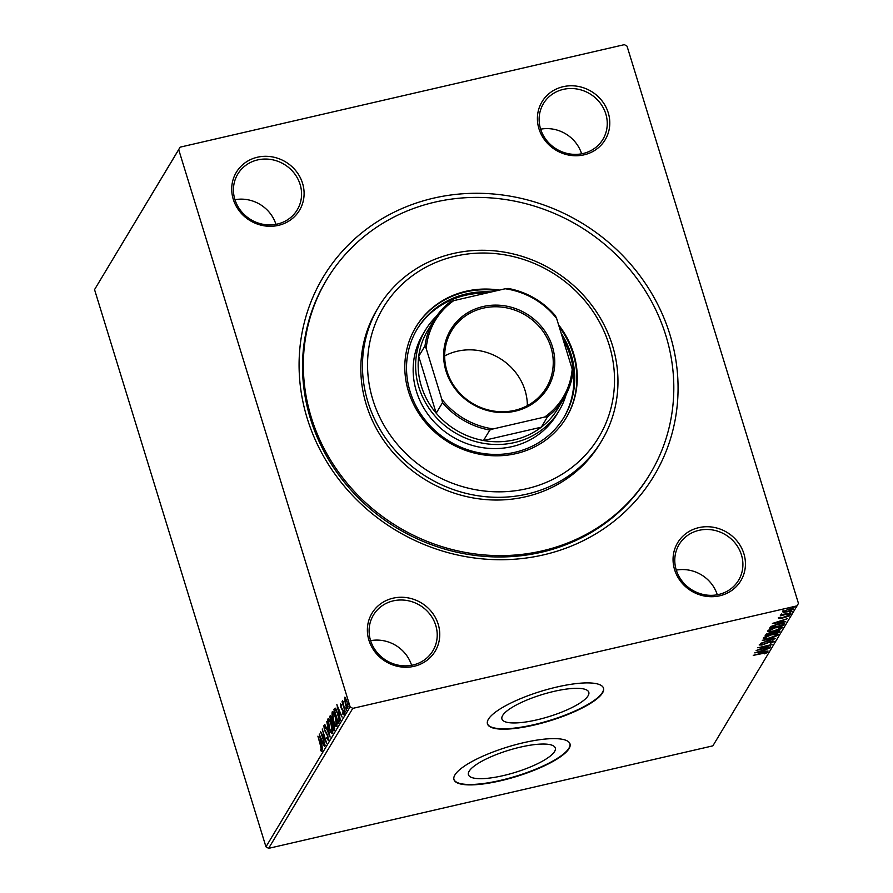<?xml version="1.0" encoding="UTF-8"?>
<svg xmlns="http://www.w3.org/2000/svg" width="893" height="893" viewBox="0 0 893 893"><rect width="100%" height="100%" fill="white"/><g stroke="black" fill="none" stroke-linecap="round" stroke-linejoin="round"><path stroke-width="1.34" d="M433.708 198.123A192.955 179.582 -149 0 1 669.951 334.663A192.955 179.582 -149 0 1 543.457 554.888A192.955 179.582 -149 0 1 307.203 418.359A192.955 179.582 -149 0 1 433.708 198.123M326.927 279.319L326.112 280.681A188.613 175.553 31 0 0 343.403 481.037A188.613 175.553 31 0 0 541.404 552.242A188.613 175.553 31 0 0 649.412 475.054L650.227 473.692A188.613 175.553 -149 0 1 542.23 550.881A188.613 175.553 -149 0 1 344.229 479.675A188.613 175.553 -149 0 1 326.927 279.319A188.613 175.553 -149 0 1 434.936 202.131A188.613 175.553 -149 0 1 632.936 273.336A188.613 175.553 -149 0 1 650.227 473.692M393.087 598.176A36.859 34.302 -149 0 1 438.206 624.252A36.859 34.302 -149 0 1 414.051 666.323A36.859 34.302 -149 0 1 368.921 640.248A36.859 34.302 -149 0 1 393.087 598.176M413.024 664.995A34.693 32.282 31 0 0 432.882 650.807A34.693 32.282 31 0 0 429.7 613.96A34.693 32.282 31 0 0 393.288 600.855A34.693 32.282 31 0 0 373.43 615.054A34.693 32.282 31 0 0 376.612 651.901A34.693 32.282 31 0 0 413.024 664.995M257.43 157.224A36.859 34.302 -149 0 1 302.56 183.311A36.859 34.302 -149 0 1 278.393 225.371A36.859 34.302 -149 0 1 233.263 199.295A36.859 34.302 -149 0 1 257.43 157.224M277.366 224.054A34.693 32.282 31 0 0 297.235 209.855A34.693 32.282 31 0 0 294.054 173.008A34.693 32.282 31 0 0 257.642 159.914A34.693 32.282 31 0 0 237.772 174.102A34.693 32.282 31 0 0 240.954 210.949A34.693 32.282 31 0 0 277.366 224.054M563.115 86.699A36.859 34.302 -149 0 1 608.245 112.775A36.859 34.302 -149 0 1 584.078 154.835A36.859 34.302 -149 0 1 538.948 128.759A36.859 34.302 -149 0 1 563.115 86.699M583.051 153.518A34.693 32.282 31 0 0 602.92 139.319A34.693 32.282 31 0 0 599.739 102.472A34.693 32.282 31 0 0 563.327 89.378A34.693 32.282 31 0 0 543.457 103.577A34.693 32.282 31 0 0 546.639 140.424A34.693 32.282 31 0 0 583.051 153.518M698.772 527.64A36.859 34.302 -149 0 1 743.891 553.727A36.859 34.302 -149 0 1 719.736 595.787A36.859 34.302 -149 0 1 674.606 569.712A36.859 34.302 -149 0 1 698.772 527.64M718.709 594.47A34.693 32.282 31 0 0 738.567 580.271A34.693 32.282 31 0 0 735.385 543.424A34.693 32.282 31 0 0 698.973 530.33A34.693 32.282 31 0 0 679.115 544.518A34.693 32.282 31 0 0 682.297 581.365A34.693 32.282 31 0 0 718.709 594.47M503.306 775.604A45.443 11.531 162.9 0 0 555.301 747.999A45.443 11.531 162.9 0 0 520.429 747.117A45.443 11.531 162.9 0 0 468.434 774.722A45.443 11.531 162.9 0 0 503.306 775.604M536.805 719.881A45.443 11.531 162.9 0 0 588.8 692.276A45.443 11.531 162.9 0 0 553.928 691.394A45.443 11.531 162.9 0 0 501.933 718.999A45.443 11.531 162.9 0 0 536.805 719.881M534.047 725.071A60.702 15.404 162.9 0 0 603.512 688.19A60.702 15.404 162.9 0 0 556.931 687.007A60.702 15.404 162.9 0 0 487.466 723.888A60.702 15.404 162.9 0 0 534.047 725.071M487.411 723.687A60.702 15.404 162.9 0 0 533.925 724.669A60.702 15.404 162.9 0 0 603.445 687.99M500.549 780.783A60.702 15.404 162.9 0 0 570.013 743.914A60.702 15.404 162.9 0 0 523.432 742.73A60.702 15.404 162.9 0 0 453.968 779.611A60.702 15.404 162.9 0 0 500.549 780.783M453.912 779.41A60.702 15.404 162.9 0 0 500.426 780.382A60.702 15.404 162.9 0 0 569.946 743.713M275.937 224.344A34.693 32.282 31 0 0 234.959 199.708M717.28 594.76A34.693 32.282 31 0 0 676.302 570.125M411.595 665.296A34.693 32.282 31 0 0 370.617 640.661M581.622 153.808A34.693 32.282 31 0 0 540.645 129.172M627.042 46.179L798.454 603.389L797.036 605.856L352.78 708.372L268.614 848.35L265.958 846.821L94.546 289.611L180.129 147.155L624.386 44.65L627.042 46.179M344.977 697.277L346.942 701.373L347.768 707.993C347.031 708.294 346.227 706.977 345.334 704.064L344.709 697.21M345.211 711.967L342.064 701.708L342.745 702.858L342.611 700.525L345.211 711.967M343.113 701.865L343.805 701.63M340.713 704.008L341.093 707.033L343.258 711.007L343.705 714.746L342.823 714.11L343.057 711.431L340.892 707.457L340.579 703.985M341.494 705.916L340.88 705.303M343.705 714.746L342.823 714.11L343.582 713.507M342.655 712.949L343.783 713.418M338.871 722.504L338.213 723.609L333.893 709.578L335.165 708.238L337.867 713.842C339.15 717.838 339.485 720.729 338.871 722.504M334.92 710.091L335.143 708.674L334.328 708.863L335.165 708.238M330.644 715.84L330.042 715.985C330.51 715.36 331.091 716.153 331.772 718.363L333.982 724.625L334.529 729.737L333.96 730.686L329.64 716.655L330.343 715.706M330.109 737.093L324.873 724.58L329.082 733.666L326.749 721.477L330.109 737.093M325.119 745.387L320.587 731.713L325.231 739.806L322.239 728.978L326.548 743.009L321.915 734.939L325.119 745.387M321.815 751.426L320.777 750.712L320.554 749.439L321.368 749.997L320.565 745.867L317.908 736.167L320.821 745.644L321.67 751.549M321.156 750.031L321.904 749.874M265.958 846.821L350.123 706.832L178.7 149.633L94.546 289.611M319.192 734.035L324.46 746.481L322.54 742.876L321.737 744.204L322.596 749.595L319.248 734.024M328.401 740.464L326.816 738.466L326.782 737.462L327.943 739.058L327.619 736.011L324.382 729.815L323.88 725.696L325.164 727.148L325.264 728.297L324.326 727.136L324.583 729.391L327.843 735.665L328.244 740.598M325.219 726.88L324.326 727.136M328.635 718.731L327.977 718.876C329.004 718.485 330.131 720.327 331.359 724.402C332.609 728.375 333 731.445 332.531 733.6C331.515 733.957 330.399 732.137 329.182 728.119C327.932 724.145 327.53 721.064 327.977 718.876L328.278 718.631M332.888 711.654L332.229 711.81C333.256 711.408 334.384 713.25 335.612 717.325C336.862 721.31 337.253 724.379 336.784 726.522C335.768 726.891 334.652 725.06 333.435 721.053C332.185 717.079 331.783 713.987 332.229 711.81L332.531 711.554M336.862 704.644L342.131 717.09L340.222 713.474L339.418 714.813L340.266 720.193L336.918 704.633M344.709 712.022L344.039 710.661L344.754 712.994M344.151 710.638L344.575 711.52M346.395 709.209L345.725 707.859L346.439 710.192M345.837 707.825L346.261 708.718M349.141 704.644L348.471 703.282L349.196 705.615M348.583 703.26L349.018 704.142M783.73 612.352L782.592 611.761L788.82 609.171C791.79 608.479 793.308 608.513 793.386 609.272L787.213 611.85L783.73 612.352L782.346 610.968M781.888 614.496L790.93 613.1L780.281 615.869L782.045 615.154L780.705 614.909L782.235 614.462L781.688 613.949M779.745 617.722L781.062 618.157L786.778 615.947L789.334 616.025L780.895 618.514L778.573 618.447L781.252 617.409L779.857 618.202L779.611 617.398M788.028 616.36L787.793 615.467M784.154 623.158L783.708 625.111L769.442 628.404L771.072 626.428L778.517 623.794C782.659 622.789 784.612 622.856 784.367 624.006L784.512 623.437M779.455 632.188L765.189 635.481L769.788 632.891L776.653 631.05L780.024 631.239L779.455 632.188L778.562 631.53M775.604 638.584L760.423 643.406L772.177 639.355L762.287 640.292L775.582 638.54M770.614 646.878L756.137 650.539L768.203 645.706L757.777 647.793L772.043 644.5L759.999 649.334L770.614 646.878M766.094 652.828L753.234 655.362L763.091 652.772C765.77 652.024 767.254 651.935 767.567 652.482L764.397 653.832L766.094 652.828L765.87 651.935M797.036 605.856L712.871 745.845L268.614 848.35M754.741 652.861L769.956 647.983L764.855 649.925L764.051 651.254L768.092 651.086L754.741 652.861M772.679 641.888L770.659 641.777L761.997 645.036L759.173 644.958L762.142 643.485L760.635 644.623L762.153 644.69L770.893 641.408L774.153 641.52L770.391 643.306L772.679 641.888L772.456 640.951M769.744 638.205C765.658 639.176 763.504 639.154 763.269 638.149C764.91 636.687 767.779 635.492 771.876 634.566C775.961 633.606 778.104 633.628 778.283 634.655C776.642 636.106 773.796 637.289 769.744 638.205L769.654 637.915M773.997 631.139C769.911 632.099 767.757 632.077 767.522 631.072C769.163 629.61 772.032 628.415 776.129 627.489C780.214 626.529 782.357 626.562 782.536 627.589C780.895 629.029 778.049 630.212 773.997 631.139L773.907 630.838M772.412 623.459L787.626 618.592L782.525 620.535L781.721 621.863L785.762 621.695L772.412 623.459M788.865 614.384L790.383 614.272L788.006 614.819M789.379 614.25L790.35 614.172M790.551 611.582L792.069 611.471L789.691 612.018M791.064 611.437L792.035 611.37M793.297 607.006L794.815 606.894L792.437 607.441M793.81 606.872L794.781 606.793M180.129 147.155L178.7 149.633M350.123 706.832L352.78 708.372M767.321 651.689L765.134 652.962M764.196 649.814L764.051 651.254M763.906 650.807L762.99 650.93M763.292 650.417L758.202 652.035L762.678 651.443L763.202 650.126M773.528 641.085L772.646 641.565M760.523 644.467L759.664 644.545M764.721 638.115L763.381 637.993M777.937 633.985L776.888 634.8M764.43 637.189L764.743 637.792C764.933 638.607 766.674 638.618 769.956 637.848L776.81 635.012L776.631 633.93M771.563 634.644L764.743 637.792L764.542 637.122M776.81 635.012C776.676 634.175 774.957 634.153 771.652 634.934M772.746 632.869L771.641 633.126M766.719 634.264L765.87 634.465M779.611 630.715L779.209 631.384M772.668 632.557L772.903 633.383L778.205 632.155L778.328 630.558M766.64 633.941L766.875 634.778L771.44 633.717L771.407 632.389M766.92 633.807L766.875 634.778M769.498 632.958L767.098 634.398M771.552 633.528L769.587 633.249M773.405 632.144L772.903 633.383M776.341 631.117L773.539 632.579M778.462 631.742L776.43 631.418M768.973 631.05L767.634 630.916M782.19 626.919L781.141 627.723M768.683 630.112L768.996 630.715C769.186 631.53 770.927 631.552 774.209 630.771L781.062 627.935L780.884 626.853M775.816 627.567L768.996 630.715L768.795 630.056M781.062 627.935C780.928 627.098 779.209 627.076 775.905 627.857M784.121 623.202L783.708 625.111M783.462 624.307L782.826 624.453M770.972 627.199L770.056 627.399M771.239 626.328L771.128 627.701L782.469 625.089L782.927 623.794L778.294 624.151L772.3 626.317L771.128 627.701M782.458 623.894L782.681 622.99M782.982 623.883L782.703 624.687M781.866 620.412L781.721 621.863M781.587 621.416L780.661 621.539M780.962 621.026L775.872 622.644L780.348 622.041L780.873 620.724M789.077 615.221L787.213 616.304M780.649 617.71L778.328 617.643M781.844 614.496L782.045 615.154M792.939 608.713L792.113 609.272M788.519 609.249L783.842 611.649L783.596 610.845M783.708 610.924L787.436 611.493L792.102 609.573L791.901 608.58M792.102 609.573L788.619 609.539M322.63 751.247L320.777 750.712M322.127 743.556L321.893 742.496M322.384 741.503L320.252 737.395L321.391 742.608L322.54 741.882M321.391 742.608L322.005 741.592M329.216 740.275L327.631 738.277M325.744 731.624L325.152 731.769M324.617 727.014L324.572 726.076M325.074 726.958L324.505 727.092M328.546 720.171L328.736 718.798M332.598 733.477L331.783 732.372M332.799 732.014L331.861 732.36L332.799 732.115M329.573 719.937L328.434 720.305L329.394 727.75C330.365 730.965 331.258 732.439 332.084 732.171L331.136 724.759C330.164 721.533 329.26 720.048 328.434 720.305M334.54 729.726L334.239 728.766M332.509 723.129L332.196 722.113M331.872 718.686L330.455 716.465L329.64 716.655M333.335 722.906L332.129 723.665L333.736 728.878L334.719 728.409M330.533 717.347L331.683 722.225L332.598 721.879L331.805 722.035L331.56 718.753M334.071 724.926L332.642 723.062L332.241 723.475M334.719 728.297L333.982 728.465L333.759 724.993M332.799 713.094L332.989 711.721M336.851 726.4L336.036 725.295M337.052 724.937L336.114 725.283L337.052 725.038M333.826 712.871L332.687 713.228L333.647 720.673C334.618 723.888 335.511 725.362 336.337 725.105L335.388 717.682C334.417 714.456 333.513 712.971 332.687 713.228M338.793 722.649L338.492 721.689M334.708 709.388L333.893 709.578M335.143 708.674L335.98 708.049M336.27 709.567L335.522 710.225L336.27 709.567M336.226 709.578L334.562 710.649L337.989 721.812L339.519 719.892M337.956 714.143L335.455 709.756L334.696 710.415M339.206 719.959L337.643 714.21M337.989 721.812L338.704 720.082M339.798 714.166L339.574 713.105M340.054 712.112L337.922 707.993L339.061 713.217L340.211 712.48M339.061 713.217L339.686 712.19M344.519 714.556L343.638 713.92M342.778 709.723L342.142 709.868M342.153 708.752L341.45 708.919M341.238 705.191L341.182 704.555M345.122 698.505L345.2 697.489M347.879 707.725L347.31 706.843M346.73 701.753L344.888 698.639L345.558 703.706L347.377 706.743L347.042 701.675M345.837 698.337L344.888 698.639M347.957 706.597L347.232 706.865L348.047 706.676M526.792 488.683A125.746 117.028 31 0 0 609.227 345.156A125.746 117.028 31 0 0 455.274 256.179A125.746 117.028 31 0 0 372.839 399.707A125.746 117.028 31 0 0 526.792 488.683M453.22 253.534A130.077 121.068 -149 0 1 589.771 302.638A130.077 121.068 -149 0 1 601.692 440.818A130.077 121.068 -149 0 1 527.216 494.052A130.077 121.068 -149 0 1 390.654 444.937A130.077 121.068 -149 0 1 378.732 306.768A130.077 121.068 -149 0 1 453.22 253.534M425.369 330.176L422.914 334.25A78.048 72.646 31 0 0 430.069 417.165A78.048 72.646 31 0 0 512.002 446.623A78.048 72.646 31 0 0 556.696 414.687L559.152 410.613A78.048 72.646 -149 0 1 514.457 442.548A78.048 72.646 -149 0 1 432.525 413.079A78.048 72.646 -149 0 1 425.369 330.176A78.048 72.646 -149 0 1 436.443 316.278M486.138 293.161A85.639 79.7 31 0 0 465.454 295.304A85.639 79.7 31 0 0 416.83 329.662M561.172 333.256A85.639 79.7 -149 0 1 564.019 417.232A85.639 79.7 -149 0 1 514.982 452.282A85.639 79.7 -149 0 1 425.079 419.956A85.639 79.7 -149 0 1 417.232 328.981A85.639 79.7 -149 0 1 466.269 293.942A85.639 79.7 -149 0 1 491.217 291.989M499.343 290.113A87.804 81.721 31 0 0 466.057 291.252A87.804 81.721 31 0 0 415.781 327.184A87.804 81.721 31 0 0 423.829 420.458A87.804 81.721 31 0 0 516.009 453.611A87.804 81.721 31 0 0 566.285 417.678A87.804 81.721 31 0 0 558.594 324.862M497.379 290.571A87.804 81.721 31 0 0 465.655 291.933A87.804 81.721 31 0 0 415.58 327.53M378.732 306.768L377.103 309.48A130.077 121.068 31 0 0 389.024 447.661A130.077 121.068 31 0 0 525.575 496.765A130.077 121.068 31 0 0 600.063 443.531L601.692 440.818M566.073 418.013A87.804 81.721 31 0 0 559.208 326.883M563.606 417.913A85.639 79.7 31 0 0 562.858 338.737M483.113 306.533A56.583 52.665 -149 0 1 552.387 346.573A56.583 52.665 -149 0 1 515.294 411.148A56.583 52.665 -149 0 1 446.009 371.108A56.583 52.665 -149 0 1 483.113 306.533M514.681 410.356A55.288 51.459 31 0 0 546.337 387.729A55.288 51.459 31 0 0 541.27 329.004A55.288 51.459 31 0 0 483.236 308.141A55.288 51.459 31 0 0 451.579 330.767A55.288 51.459 31 0 0 456.647 389.493A55.288 51.459 31 0 0 514.681 410.356M527.35 405.645A55.288 51.459 31 0 0 457.328 351.217A55.288 51.459 31 0 0 444.669 355.939M426.207 348.583L425.001 345.881A75.883 70.625 -149 0 1 433.931 320.152L427.635 330.611A75.883 70.625 31 0 0 418.717 356.34A75.883 70.625 31 0 0 436.197 413.18A75.883 70.625 31 0 0 483.504 440.517A75.883 70.625 31 0 0 514.245 439.869A75.883 70.625 31 0 0 541.292 427.189A75.883 70.625 31 0 0 557.701 408.815L563.985 398.345A75.883 70.625 -149 0 1 547.576 416.718L544.663 417.042A74.577 69.408 31 0 0 572.201 369.099L556.629 318.488A74.577 69.408 31 0 0 505.192 288.763L453.744 300.64A74.577 69.408 31 0 0 426.207 348.583L441.778 399.193A74.577 69.408 31 0 0 493.204 428.919L544.663 417.042M493.204 428.919L489.799 430.058L483.504 440.517L541.292 427.189L547.576 416.718M566.229 394.304A78.048 72.646 -149 0 1 559.152 410.613M425.001 345.881L418.717 356.34L436.197 413.18L442.493 402.71L441.778 399.193M433.931 320.152A75.883 70.625 -149 0 1 450.329 301.778L453.744 300.64M505.192 288.763L508.117 288.439A75.883 70.625 -149 0 1 555.424 315.787L556.629 318.488M572.201 369.099L572.915 372.615A75.883 70.625 -149 0 1 563.985 398.345M489.799 430.058A75.883 70.625 -149 0 1 442.493 402.71M772.802 632.478L773.014 633.193M771.027 626.663L771.273 627.455M326.693 732.974L326.068 733.12M339.039 721.22L338.224 721.41M321.29 750.064L322.105 749.874M330.7 717.191L331.515 717.001M332.609 723.073L333.424 722.884M335.344 709.756L336.159 709.567M340.936 705.258L341.751 705.068M343.225 713.585L344.039 713.395"/></g></svg>
